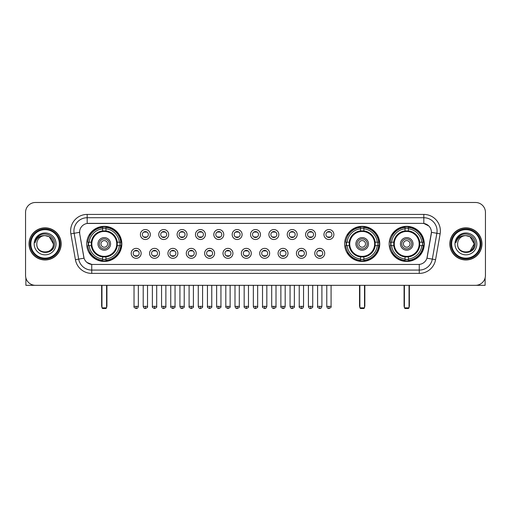 <?xml version="1.0" encoding="UTF-8"?>
<svg xmlns="http://www.w3.org/2000/svg" width="511" height="511" viewBox="0 0 511 511"><rect width="100%" height="100%" fill="white"/><g stroke="black" fill="none" stroke-linecap="round" stroke-linejoin="round"><path stroke-width="0.77" d="M344.631 243.9A17.559 17.559 0 0 0 362.19 261.466A17.559 17.559 0 0 0 379.75 243.9A17.559 17.559 0 0 0 362.19 226.341A17.559 17.559 0 0 0 344.631 243.9M389.165 243.9A17.559 17.559 0 0 0 406.724 261.466A17.559 17.559 0 0 0 424.283 243.9A17.559 17.559 0 0 0 406.724 226.341A17.559 17.559 0 0 0 389.165 243.9M86.717 243.9A17.559 17.559 0 0 0 104.276 261.466A17.559 17.559 0 0 0 121.835 243.9A17.559 17.559 0 0 0 104.276 226.341A17.559 17.559 0 0 0 86.717 243.9M141.157 253.347A4.969 4.969 0 0 1 136.181 258.317A4.969 4.969 0 0 1 131.212 253.347A4.969 4.969 0 0 1 136.181 248.378A4.969 4.969 0 0 1 141.157 253.347M133.205 253.347A2.983 2.983 0 0 0 136.181 256.33A2.983 2.983 0 0 0 139.164 253.347A2.983 2.983 0 0 0 136.181 250.364A2.983 2.983 0 0 0 133.205 253.347M159.509 253.347A4.969 4.969 0 0 1 154.539 258.317A4.969 4.969 0 0 1 149.57 253.347A4.969 4.969 0 0 1 154.539 248.378A4.969 4.969 0 0 1 159.509 253.347M151.556 253.347A2.983 2.983 0 0 0 154.539 256.33A2.983 2.983 0 0 0 157.522 253.347A2.983 2.983 0 0 0 154.539 250.364A2.983 2.983 0 0 0 151.556 253.347M177.866 253.347A4.969 4.969 0 0 1 172.897 258.317A4.969 4.969 0 0 1 167.927 253.347A4.969 4.969 0 0 1 172.897 248.378A4.969 4.969 0 0 1 177.866 253.347M169.914 253.347A2.983 2.983 0 0 0 172.897 256.33A2.983 2.983 0 0 0 175.88 253.347A2.983 2.983 0 0 0 172.897 250.364A2.983 2.983 0 0 0 169.914 253.347M196.224 253.347A4.969 4.969 0 0 1 191.255 258.317A4.969 4.969 0 0 1 186.285 253.347A4.969 4.969 0 0 1 191.255 248.378A4.969 4.969 0 0 1 196.224 253.347M188.272 253.347A2.983 2.983 0 0 0 191.255 256.33A2.983 2.983 0 0 0 194.237 253.347A2.983 2.983 0 0 0 191.255 250.364A2.983 2.983 0 0 0 188.272 253.347M214.582 253.347A4.969 4.969 0 0 1 209.612 258.317A4.969 4.969 0 0 1 204.636 253.347A4.969 4.969 0 0 1 209.612 248.378A4.969 4.969 0 0 1 214.582 253.347M206.629 253.347A2.983 2.983 0 0 0 209.612 256.33A2.983 2.983 0 0 0 212.589 253.347A2.983 2.983 0 0 0 209.612 250.364A2.983 2.983 0 0 0 206.629 253.347M232.933 253.347A4.969 4.969 0 0 1 227.963 258.317A4.969 4.969 0 0 1 222.994 253.347A4.969 4.969 0 0 1 227.963 248.378A4.969 4.969 0 0 1 232.933 253.347M224.981 253.347A2.983 2.983 0 0 0 227.963 256.33A2.983 2.983 0 0 0 230.946 253.347A2.983 2.983 0 0 0 227.963 250.364A2.983 2.983 0 0 0 224.981 253.347M251.291 253.347A4.969 4.969 0 0 1 246.321 258.317A4.969 4.969 0 0 1 241.352 253.347A4.969 4.969 0 0 1 246.321 248.378A4.969 4.969 0 0 1 251.291 253.347M243.338 253.347A2.983 2.983 0 0 0 246.321 256.33A2.983 2.983 0 0 0 249.304 253.347A2.983 2.983 0 0 0 246.321 250.364A2.983 2.983 0 0 0 243.338 253.347M269.648 253.347A4.969 4.969 0 0 1 264.679 258.317A4.969 4.969 0 0 1 259.709 253.347A4.969 4.969 0 0 1 264.679 248.378A4.969 4.969 0 0 1 269.648 253.347M261.696 253.347A2.983 2.983 0 0 0 264.679 256.33A2.983 2.983 0 0 0 267.662 253.347A2.983 2.983 0 0 0 264.679 250.364A2.983 2.983 0 0 0 261.696 253.347M288.006 253.347A4.969 4.969 0 0 1 283.037 258.317A4.969 4.969 0 0 1 278.067 253.347A4.969 4.969 0 0 1 283.037 248.378A4.969 4.969 0 0 1 288.006 253.347M280.054 253.347A2.983 2.983 0 0 0 283.037 256.33A2.983 2.983 0 0 0 286.019 253.347A2.983 2.983 0 0 0 283.037 250.364A2.983 2.983 0 0 0 280.054 253.347M306.364 253.347A4.969 4.969 0 0 1 301.388 258.317A4.969 4.969 0 0 1 296.418 253.347A4.969 4.969 0 0 1 301.388 248.378A4.969 4.969 0 0 1 306.364 253.347M298.411 253.347A2.983 2.983 0 0 0 301.388 256.33A2.983 2.983 0 0 0 304.371 253.347A2.983 2.983 0 0 0 301.388 250.364A2.983 2.983 0 0 0 298.411 253.347M324.715 253.347A4.969 4.969 0 0 1 319.745 258.317A4.969 4.969 0 0 1 314.776 253.347A4.969 4.969 0 0 1 319.745 248.378A4.969 4.969 0 0 1 324.715 253.347M316.763 253.347A2.983 2.983 0 0 0 319.745 256.33A2.983 2.983 0 0 0 322.728 253.347A2.983 2.983 0 0 0 319.745 250.364A2.983 2.983 0 0 0 316.763 253.347M150.33 234.523A4.969 4.969 0 0 1 145.36 239.499A4.969 4.969 0 0 1 140.391 234.523A4.969 4.969 0 0 1 145.36 229.554A4.969 4.969 0 0 1 150.33 234.523M142.377 234.523A2.983 2.983 0 0 0 145.36 237.506A2.983 2.983 0 0 0 148.343 234.523A2.983 2.983 0 0 0 145.36 231.547A2.983 2.983 0 0 0 142.377 234.523M168.687 234.523A4.969 4.969 0 0 1 163.718 239.499A4.969 4.969 0 0 1 158.749 234.523A4.969 4.969 0 0 1 163.718 229.554A4.969 4.969 0 0 1 168.687 234.523M160.735 234.523A2.983 2.983 0 0 0 163.718 237.506A2.983 2.983 0 0 0 166.701 234.523A2.983 2.983 0 0 0 163.718 231.547A2.983 2.983 0 0 0 160.735 234.523M187.045 234.523A4.969 4.969 0 0 1 182.076 239.499A4.969 4.969 0 0 1 177.106 234.523A4.969 4.969 0 0 1 182.076 229.554A4.969 4.969 0 0 1 187.045 234.523M179.093 234.523A2.983 2.983 0 0 0 182.076 237.506A2.983 2.983 0 0 0 185.059 234.523A2.983 2.983 0 0 0 182.076 231.547A2.983 2.983 0 0 0 179.093 234.523M205.403 234.523A4.969 4.969 0 0 1 200.433 239.499A4.969 4.969 0 0 1 195.464 234.523A4.969 4.969 0 0 1 200.433 229.554A4.969 4.969 0 0 1 205.403 234.523M197.45 234.523A2.983 2.983 0 0 0 200.433 237.506A2.983 2.983 0 0 0 203.416 234.523A2.983 2.983 0 0 0 200.433 231.547A2.983 2.983 0 0 0 197.45 234.523M223.761 234.523A4.969 4.969 0 0 1 218.785 239.499A4.969 4.969 0 0 1 213.815 234.523A4.969 4.969 0 0 1 218.785 229.554A4.969 4.969 0 0 1 223.761 234.523M215.808 234.523A2.983 2.983 0 0 0 218.785 237.506A2.983 2.983 0 0 0 221.768 234.523A2.983 2.983 0 0 0 218.785 231.547A2.983 2.983 0 0 0 215.808 234.523M242.112 234.523A4.969 4.969 0 0 1 237.142 239.499A4.969 4.969 0 0 1 232.173 234.523A4.969 4.969 0 0 1 237.142 229.554A4.969 4.969 0 0 1 242.112 234.523M234.159 234.523A2.983 2.983 0 0 0 237.142 237.506A2.983 2.983 0 0 0 240.125 234.523A2.983 2.983 0 0 0 237.142 231.547A2.983 2.983 0 0 0 234.159 234.523M260.469 234.523A4.969 4.969 0 0 1 255.5 239.499A4.969 4.969 0 0 1 250.531 234.523A4.969 4.969 0 0 1 255.5 229.554A4.969 4.969 0 0 1 260.469 234.523M252.517 234.523A2.983 2.983 0 0 0 255.5 237.506A2.983 2.983 0 0 0 258.483 234.523A2.983 2.983 0 0 0 255.5 231.547A2.983 2.983 0 0 0 252.517 234.523M278.827 234.523A4.969 4.969 0 0 1 273.858 239.499A4.969 4.969 0 0 1 268.888 234.523A4.969 4.969 0 0 1 273.858 229.554A4.969 4.969 0 0 1 278.827 234.523M270.875 234.523A2.983 2.983 0 0 0 273.858 237.506A2.983 2.983 0 0 0 276.841 234.523A2.983 2.983 0 0 0 273.858 231.547A2.983 2.983 0 0 0 270.875 234.523M297.185 234.523A4.969 4.969 0 0 1 292.215 239.499A4.969 4.969 0 0 1 287.239 234.523A4.969 4.969 0 0 1 292.215 229.554A4.969 4.969 0 0 1 297.185 234.523M289.232 234.523A2.983 2.983 0 0 0 292.215 237.506A2.983 2.983 0 0 0 295.192 234.523A2.983 2.983 0 0 0 292.215 231.547A2.983 2.983 0 0 0 289.232 234.523M315.536 234.523A4.969 4.969 0 0 1 310.567 239.499A4.969 4.969 0 0 1 305.597 234.523A4.969 4.969 0 0 1 310.567 229.554A4.969 4.969 0 0 1 315.536 234.523M307.584 234.523A2.983 2.983 0 0 0 310.567 237.506A2.983 2.983 0 0 0 313.55 234.523A2.983 2.983 0 0 0 310.567 231.547A2.983 2.983 0 0 0 307.584 234.523M333.894 234.523A4.969 4.969 0 0 1 328.924 239.499A4.969 4.969 0 0 1 323.955 234.523A4.969 4.969 0 0 1 328.924 229.554A4.969 4.969 0 0 1 333.894 234.523M325.941 234.523A2.983 2.983 0 0 0 328.924 237.506A2.983 2.983 0 0 0 331.907 234.523A2.983 2.983 0 0 0 328.924 231.547A2.983 2.983 0 0 0 325.941 234.523M75.424 259.703L70.863 233.859A16.569 16.569 0 0 1 87.177 214.416L423.823 214.416A16.569 16.569 0 0 1 440.137 233.859L435.576 259.703A16.569 16.569 0 0 1 419.263 273.391L91.737 273.391A16.569 16.569 0 0 1 75.424 259.703L78.681 259.128L74.127 233.284A13.254 13.254 0 0 1 87.177 217.724L423.823 217.724A13.254 13.254 0 0 1 436.873 233.284L432.319 259.128A13.254 13.254 0 0 1 419.263 270.076L91.737 270.076A13.254 13.254 0 0 1 78.681 259.128L84.059 258.176L79.697 233.859A8.949 8.949 0 0 1 88.505 223.358L422.495 223.358A8.949 8.949 0 0 1 431.303 233.859L427.215 257.052A8.949 8.949 0 0 1 418.407 264.449L92.593 264.449A8.949 8.949 0 0 1 83.785 257.052L79.697 233.859L79.659 230.978M88.294 245.561A16.071 16.071 0 0 1 88.294 242.246M390.736 245.561A16.071 16.071 0 0 1 390.736 242.246M346.209 245.561A16.071 16.071 0 0 1 346.209 242.246M29.031 243.9A16.071 16.071 0 0 0 45.102 259.971A16.071 16.071 0 0 0 61.167 243.9A16.071 16.071 0 0 0 45.102 227.836A16.071 16.071 0 0 0 29.031 243.9M449.833 243.9A16.071 16.071 0 0 0 465.898 259.971A16.071 16.071 0 0 0 481.969 243.9A16.071 16.071 0 0 0 465.898 227.836A16.071 16.071 0 0 0 449.833 243.9M87.177 214.416L87.177 223.46L422.495 223.358L423.823 223.46L428.818 225.977M418.407 264.449L92.593 264.449M91.737 273.391L91.737 264.404L86.959 262.45M440.137 233.859L431.444 232.326L426.94 258.176L435.576 259.703M485.45 212.423A9.939 9.939 0 0 0 475.511 202.484L35.489 202.484A9.939 9.939 0 0 0 25.55 212.423L25.55 275.378A9.939 9.939 0 0 0 35.489 285.323L475.511 285.323A9.939 9.939 0 0 0 485.45 275.378L485.45 212.423L485.45 275.378M25.55 212.423L25.55 275.378M475.511 202.484L35.489 202.484M35.489 285.323L475.511 285.323M25.882 277.927L25.882 285.323L64.316 285.323M59.346 243.9A14.251 14.251 0 0 0 45.102 229.656A14.251 14.251 0 0 0 30.852 243.9A14.251 14.251 0 0 0 45.102 258.151A14.251 14.251 0 0 0 59.346 243.9M60.011 243.9A14.908 14.908 0 0 0 45.102 228.992A14.908 14.908 0 0 0 30.187 243.9A14.908 14.908 0 0 0 45.102 258.815A14.908 14.908 0 0 0 60.011 243.9M61.001 243.9A15.905 15.905 0 0 0 45.102 228.002A15.905 15.905 0 0 0 29.197 243.9A15.905 15.905 0 0 0 45.102 259.805A15.905 15.905 0 0 0 61.001 243.9M53.38 243.9C52.889 238.873 50.129 236.108 45.102 235.622L49.241 236.727L53.38 243.9L49.241 236.727L45.102 235.622L49.241 236.727L53.38 243.9L49.241 236.727L45.102 235.622L49.241 236.727L53.38 243.9C53.891 254.587 36.307 254.587 36.818 243.9C36.077 255.398 54.818 255.142 54.428 243.9C55.041 236.012 44.706 230.998 38.747 236.082C36.671 237.819 35.451 240.023 35.093 242.699C36.658 237.762 39.992 235.405 45.102 235.622L49.241 236.727L53.38 243.9C53.891 254.587 36.307 254.587 36.818 243.9C36.307 254.587 53.891 254.587 53.38 243.9C53.891 254.587 36.307 254.587 36.818 243.9C36.307 254.587 53.891 254.587 53.38 243.9C53.891 254.587 36.307 254.587 36.818 243.9C36.307 254.587 53.891 254.587 53.38 243.9C53.891 254.587 36.307 254.587 36.818 243.9C36.307 254.587 53.891 254.587 53.38 243.9C53.891 254.587 36.307 254.587 36.818 243.9C36.307 254.587 53.891 254.587 53.38 243.9C53.891 254.587 36.307 254.587 36.818 243.9C36.307 254.587 53.891 254.587 53.38 243.9C53.891 254.587 36.307 254.587 36.818 243.9A8.285 8.285 0 0 1 45.102 235.622L49.241 236.727L53.38 243.9C53.712 250.333 45.447 254.606 40.401 250.729M34.167 243.9A10.935 10.935 0 0 0 45.102 254.836A10.935 10.935 0 0 0 56.031 243.9A10.935 10.935 0 0 0 45.102 232.971A10.935 10.935 0 0 0 34.167 243.9M38.747 236.082L36.3 238.988M36.153 239.269L36.37 238.867L36.153 239.269M117.16 245.561A12.986 12.986 0 0 0 105.93 231.023L105.93 231.023A12.986 12.986 0 0 0 91.392 245.561A12.986 12.986 0 0 0 117.16 245.561L117.16 245.561A12.986 12.986 0 0 1 105.93 256.784L105.93 258.988A15.177 15.177 0 0 0 119.363 245.561L120.762 245.561A16.569 16.569 0 0 1 105.93 260.386L105.93 258.988M88.627 245.561A15.739 15.739 0 0 1 88.627 242.246M105.93 228.251A15.739 15.739 0 0 0 102.622 228.251M119.925 242.246A15.739 15.739 0 0 1 119.925 245.561M119.363 242.246L120.762 242.246A16.569 16.569 0 0 0 105.93 227.421L105.93 230.863A13.145 13.145 0 0 1 117.313 242.246L119.363 242.246A15.177 15.177 0 0 0 105.93 228.819M89.189 245.561L87.79 245.561A16.569 16.569 0 0 0 102.622 260.386L102.622 256.944A13.145 13.145 0 0 1 91.239 245.561L89.189 245.561A15.177 15.177 0 0 0 102.622 258.988M119.363 245.561L117.313 245.561A13.145 13.145 0 0 1 105.93 256.944L105.93 256.784M91.392 245.561L91.392 245.561A12.986 12.986 0 0 0 102.622 256.784M105.93 259.556A15.739 15.739 0 0 1 102.622 259.556M102.622 228.819L102.622 227.421A16.569 16.569 0 0 0 87.79 242.246L91.239 242.246A13.145 13.145 0 0 1 102.622 230.863L102.622 228.819A15.177 15.177 0 0 0 89.189 242.246M116.738 243.9A12.456 12.456 0 0 1 104.276 256.362A12.456 12.456 0 0 1 91.82 243.9A12.456 12.456 0 0 1 104.276 231.445A12.456 12.456 0 0 1 116.738 243.9M110.574 243.9A6.298 6.298 0 0 0 104.276 237.609A6.298 6.298 0 0 0 97.978 243.9A6.298 6.298 0 0 0 104.276 250.198A6.298 6.298 0 0 0 110.574 243.9M109.245 243.9A4.969 4.969 0 0 0 104.276 238.931A4.969 4.969 0 0 0 99.306 243.9A4.969 4.969 0 0 0 104.276 248.876A4.969 4.969 0 0 0 109.245 243.9M107.591 243.9A3.315 3.315 0 0 1 104.276 247.215A3.315 3.315 0 0 1 100.961 243.9A3.315 3.315 0 0 1 104.276 240.592A3.315 3.315 0 0 1 107.591 243.9A3.315 3.315 0 0 1 104.276 247.215A3.315 3.315 0 0 1 100.961 243.9A3.315 3.315 0 0 1 104.276 240.592A3.315 3.315 0 0 1 107.591 243.9M90.332 234.958L89.553 234.958A17.227 17.227 0 0 1 121.503 243.9A17.227 17.227 0 0 1 89.553 252.849L90.332 252.849M101.957 285.323L101.957 307.852L106.595 307.852L106.595 285.323M101.957 307.852L102.622 308.516L105.93 308.516L106.595 307.852M375.074 245.561A12.986 12.986 0 0 0 363.851 231.023L363.851 231.023A12.986 12.986 0 0 0 349.307 245.561A12.986 12.986 0 0 0 375.074 245.561L375.074 245.561A12.986 12.986 0 0 1 363.851 256.784L363.851 258.988A15.177 15.177 0 0 0 377.278 245.561L378.677 245.561A16.569 16.569 0 0 1 363.851 260.386L363.851 258.988M346.541 245.561A15.739 15.739 0 0 1 346.541 242.246M363.851 228.251A15.739 15.739 0 0 0 360.536 228.251M377.84 242.246A15.739 15.739 0 0 1 377.84 245.561M377.278 242.246L378.677 242.246A16.569 16.569 0 0 0 363.851 227.421L363.851 230.863A13.145 13.145 0 0 1 375.227 242.246L377.278 242.246A15.177 15.177 0 0 0 363.851 228.819M347.11 245.561L345.711 245.561A16.569 16.569 0 0 0 360.536 260.386L360.536 256.944A13.145 13.145 0 0 1 349.154 245.561L347.11 245.561A15.177 15.177 0 0 0 360.536 258.988M377.278 245.561L375.227 245.561A13.145 13.145 0 0 1 363.851 256.944L363.851 256.784M349.307 245.561L349.307 245.561A12.986 12.986 0 0 0 360.536 256.784M363.851 259.556A15.739 15.739 0 0 1 360.536 259.556M360.536 228.819L360.536 227.421A16.569 16.569 0 0 0 345.711 242.246L349.154 242.246A13.145 13.145 0 0 1 360.536 230.863L360.536 228.819A15.177 15.177 0 0 0 347.11 242.246M374.652 243.9A12.456 12.456 0 0 1 362.19 256.362A12.456 12.456 0 0 1 349.735 243.9A12.456 12.456 0 0 1 362.19 231.445A12.456 12.456 0 0 1 374.652 243.9M368.488 243.9A6.298 6.298 0 0 0 362.19 237.609A6.298 6.298 0 0 0 355.899 243.9A6.298 6.298 0 0 0 362.19 250.198A6.298 6.298 0 0 0 368.488 243.9M367.16 243.9A4.969 4.969 0 0 0 362.19 238.931A4.969 4.969 0 0 0 357.221 243.9A4.969 4.969 0 0 0 362.19 248.876A4.969 4.969 0 0 0 367.16 243.9M365.506 243.9A3.315 3.315 0 0 1 362.19 247.215A3.315 3.315 0 0 1 358.875 243.9A3.315 3.315 0 0 1 362.19 240.592A3.315 3.315 0 0 1 365.506 243.9M348.247 234.958L347.467 234.958A17.227 17.227 0 0 1 379.424 243.9A17.227 17.227 0 0 1 347.467 252.849L348.247 252.849M359.872 285.323L359.872 307.852L364.509 307.852L364.509 285.323M359.872 307.852L360.536 308.516L363.851 308.516L364.509 307.852M419.608 245.561A12.986 12.986 0 0 0 408.378 231.023L408.378 231.023A12.986 12.986 0 0 0 393.84 245.561A12.986 12.986 0 0 0 419.608 245.561L419.608 245.561A12.986 12.986 0 0 1 408.378 256.784L408.378 258.988A15.177 15.177 0 0 0 421.811 245.561L423.21 245.561A16.569 16.569 0 0 1 408.378 260.386L408.378 258.988M391.075 245.561A15.739 15.739 0 0 1 391.075 242.246M408.378 228.251A15.739 15.739 0 0 0 405.07 228.251M422.373 242.246A15.739 15.739 0 0 1 422.373 245.561M421.811 242.246L423.21 242.246A16.569 16.569 0 0 0 408.378 227.421L408.378 230.863A13.145 13.145 0 0 1 419.761 242.246L421.811 242.246A15.177 15.177 0 0 0 408.378 228.819M391.637 245.561L390.238 245.561A16.569 16.569 0 0 0 405.07 260.386L405.07 256.944A13.145 13.145 0 0 1 393.687 245.561L391.637 245.561A15.177 15.177 0 0 0 405.07 258.988M421.811 245.561L419.761 245.561A13.145 13.145 0 0 1 408.378 256.944L408.378 256.784M393.84 245.561L393.84 245.561A12.986 12.986 0 0 0 405.07 256.784M408.378 259.556A15.739 15.739 0 0 1 405.07 259.556M405.07 228.819L405.07 227.421A16.569 16.569 0 0 0 390.238 242.246L393.687 242.246A13.145 13.145 0 0 1 405.07 230.863L405.07 228.819A15.177 15.177 0 0 0 391.637 242.246M419.18 243.9A12.456 12.456 0 0 1 406.724 256.362A12.456 12.456 0 0 1 394.262 243.9A12.456 12.456 0 0 1 406.724 231.445A12.456 12.456 0 0 1 419.18 243.9M413.022 243.9A6.298 6.298 0 0 0 406.724 237.609A6.298 6.298 0 0 0 400.426 243.9A6.298 6.298 0 0 0 406.724 250.198A6.298 6.298 0 0 0 413.022 243.9M411.694 243.9A4.969 4.969 0 0 0 406.724 238.931A4.969 4.969 0 0 0 401.755 243.9A4.969 4.969 0 0 0 406.724 248.876A4.969 4.969 0 0 0 411.694 243.9M410.039 243.9A3.315 3.315 0 0 1 406.724 247.215A3.315 3.315 0 0 1 403.409 243.9A3.315 3.315 0 0 1 406.724 240.592A3.315 3.315 0 0 1 410.039 243.9A3.315 3.315 0 0 1 406.724 247.215A3.315 3.315 0 0 1 403.409 243.9A3.315 3.315 0 0 1 406.724 240.592A3.315 3.315 0 0 1 410.039 243.9M392.78 234.958L392.001 234.958A17.227 17.227 0 0 1 423.951 243.9A17.227 17.227 0 0 1 392.001 252.849L392.78 252.849M404.405 285.323L404.405 307.852L409.043 307.852L409.043 285.323M404.405 307.852L405.07 308.516L408.378 308.516L409.043 307.852M144.37 237.34L144.37 236.868A2.542 2.542 0 0 0 146.357 236.868L146.357 237.34M146.357 231.713L146.357 232.186A2.542 2.542 0 0 0 144.37 232.186L144.37 231.713M162.728 237.34L162.728 236.868A2.542 2.542 0 0 0 164.714 236.868L164.714 237.34M164.714 231.713L164.714 232.186A2.542 2.542 0 0 0 162.728 232.186L162.728 231.713M181.079 237.34L181.079 236.868A2.542 2.542 0 0 0 183.072 236.868L183.072 237.34M183.072 231.713L183.072 232.186A2.542 2.542 0 0 0 181.079 232.186L181.079 231.713M199.437 237.34L199.437 236.868A2.542 2.542 0 0 0 201.423 236.868L201.423 237.34M201.423 231.713L201.423 232.186A2.542 2.542 0 0 0 199.437 232.186L199.437 231.713M217.795 237.34L217.795 236.868A2.542 2.542 0 0 0 219.781 236.868L219.781 237.34M219.781 231.713L219.781 232.186A2.542 2.542 0 0 0 217.795 232.186L217.795 231.713M236.152 237.34L236.152 236.868A2.542 2.542 0 0 0 238.139 236.868L238.139 237.34M238.139 231.713L238.139 232.186A2.542 2.542 0 0 0 236.152 232.186L236.152 231.713M254.504 237.34L254.504 236.868A2.542 2.542 0 0 0 256.496 236.868L256.496 237.34M256.496 231.713L256.496 232.186A2.542 2.542 0 0 0 254.504 232.186L254.504 231.713M272.861 237.34L272.861 236.868A2.542 2.542 0 0 0 274.848 236.868L274.848 237.34M274.848 231.713L274.848 232.186A2.542 2.542 0 0 0 272.861 232.186L272.861 231.713M291.219 237.34L291.219 236.868A2.542 2.542 0 0 0 293.205 236.868L293.205 237.34M293.205 231.713L293.205 232.186A2.542 2.542 0 0 0 291.219 232.186L291.219 231.713M309.577 237.34L309.577 236.868A2.542 2.542 0 0 0 311.563 236.868L311.563 237.34M311.563 231.713L311.563 232.186A2.542 2.542 0 0 0 309.577 232.186L309.577 231.713M327.928 237.34L327.928 236.868A2.542 2.542 0 0 0 329.921 236.868L329.921 237.34M329.921 231.713L329.921 232.186A2.542 2.542 0 0 0 327.928 232.186L327.928 231.713M135.191 256.158L135.191 255.685A2.542 2.542 0 0 0 137.178 255.685L137.178 256.158M137.178 250.537L137.178 251.01A2.542 2.542 0 0 0 135.191 251.01L135.191 250.537M153.549 256.158L153.549 255.685A2.542 2.542 0 0 0 155.536 255.685L155.536 256.158M155.536 250.537L155.536 251.01A2.542 2.542 0 0 0 153.549 251.01L153.549 250.537M171.9 256.158L171.9 255.685A2.542 2.542 0 0 0 173.893 255.685L173.893 256.158M173.893 250.537L173.893 251.01A2.542 2.542 0 0 0 171.9 251.01L171.9 250.537M190.258 256.158L190.258 255.685A2.542 2.542 0 0 0 192.245 255.685L192.245 256.158M192.245 250.537L192.245 251.01A2.542 2.542 0 0 0 190.258 251.01L190.258 250.537M208.616 256.158L208.616 255.685A2.542 2.542 0 0 0 210.602 255.685L210.602 256.158M210.602 250.537L210.602 251.01A2.542 2.542 0 0 0 208.616 251.01L208.616 250.537M226.973 256.158L226.973 255.685A2.542 2.542 0 0 0 228.96 255.685L228.96 256.158M228.96 250.537L228.96 251.01A2.542 2.542 0 0 0 226.973 251.01L226.973 250.537M245.325 256.158L245.325 255.685A2.542 2.542 0 0 0 247.318 255.685L247.318 256.158M247.318 250.537L247.318 251.01A2.542 2.542 0 0 0 245.325 251.01L245.325 250.537M263.682 256.158L263.682 255.685A2.542 2.542 0 0 0 265.675 255.685L265.675 256.158M265.675 250.537L265.675 251.01A2.542 2.542 0 0 0 263.682 251.01L263.682 250.537M282.04 256.158L282.04 255.685A2.542 2.542 0 0 0 284.027 255.685L284.027 256.158M284.027 250.537L284.027 251.01A2.542 2.542 0 0 0 282.04 251.01L282.04 250.537M300.398 256.158L300.398 255.685A2.542 2.542 0 0 0 302.384 255.685L302.384 256.158M302.384 250.537L302.384 251.01A2.542 2.542 0 0 0 300.398 251.01L300.398 250.537M318.755 256.158L318.755 255.685A2.542 2.542 0 0 0 320.742 255.685L320.742 256.158M320.742 250.537L320.742 251.01A2.542 2.542 0 0 0 318.755 251.01L318.755 250.537M485.118 277.927L485.118 285.323L446.684 285.323M480.148 243.9A14.251 14.251 0 0 0 465.898 229.656A14.251 14.251 0 0 0 451.654 243.9A14.251 14.251 0 0 0 465.898 258.151A14.251 14.251 0 0 0 480.148 243.9M480.813 243.9A14.908 14.908 0 0 0 465.898 228.992A14.908 14.908 0 0 0 450.989 243.9A14.908 14.908 0 0 0 465.898 258.815A14.908 14.908 0 0 0 480.813 243.9M481.803 243.9A15.905 15.905 0 0 0 465.898 228.002A15.905 15.905 0 0 0 449.999 243.9A15.905 15.905 0 0 0 465.898 259.805A15.905 15.905 0 0 0 481.803 243.9M473.697 241.096L474.182 243.9L470.043 236.727L465.898 235.622L470.043 236.727L474.182 243.9L470.043 236.727L465.898 235.622L470.043 236.727L474.182 243.9L470.043 236.727L465.898 235.622L470.043 236.727L474.182 243.9C474.693 254.587 457.109 254.587 457.62 243.9C456.879 255.398 475.62 255.142 475.23 243.9C475.843 236.012 465.508 230.998 459.549 236.082C457.473 237.819 456.253 240.023 455.895 242.699C457.46 237.762 460.794 235.405 465.898 235.622L470.043 236.727L474.182 243.9C474.693 254.587 457.109 254.587 457.62 243.9C457.109 254.587 474.693 254.587 474.182 243.9L470.043 251.08L474.182 243.9C474.693 254.587 457.109 254.587 457.62 243.9C457.109 254.587 474.693 254.587 474.182 243.9C474.693 254.587 457.109 254.587 457.62 243.9C457.109 254.587 474.693 254.587 474.182 243.9C474.693 254.587 457.109 254.587 457.62 243.9C457.109 254.587 474.693 254.587 474.182 243.9C474.693 254.587 457.109 254.587 457.62 243.9C457.109 254.587 474.693 254.587 474.182 243.9C474.693 254.587 457.109 254.587 457.62 243.9A8.285 8.285 0 0 1 465.898 235.622L470.043 236.727L474.182 243.9C474.515 250.333 466.249 254.606 461.203 250.729M465.898 235.622C470.931 236.108 473.691 238.873 474.182 243.9M454.969 243.9A10.935 10.935 0 0 0 465.898 254.836A10.935 10.935 0 0 0 476.833 243.9A10.935 10.935 0 0 0 465.898 232.971A10.935 10.935 0 0 0 454.969 243.9M459.549 236.082L457.102 238.988M456.955 239.269L457.173 238.867M423.823 214.416L423.823 223.46M70.863 233.859L74.127 233.284A13.254 13.254 0 0 1 73.923 230.978M74.127 233.284L79.556 232.326M419.263 264.404L419.263 273.391M101.625 285.323L101.625 305.865L101.957 305.865M104.276 247.215A3.315 3.315 0 0 1 100.961 243.9A3.315 3.315 0 0 1 104.276 240.592M106.595 305.865L106.927 305.865L106.927 285.323M102.622 259.703A15.886 15.886 0 0 0 105.93 259.703M120.079 245.561A15.886 15.886 0 0 0 120.079 242.246M105.93 228.104A15.886 15.886 0 0 0 102.622 228.104M359.54 285.323L359.54 305.865L359.872 305.865M362.19 247.215A3.315 3.315 0 0 1 358.875 243.9A3.315 3.315 0 0 1 362.19 240.592M364.509 305.865L364.841 305.865L364.841 285.323M360.536 259.703A15.886 15.886 0 0 0 363.851 259.703M377.993 245.561A15.886 15.886 0 0 0 377.993 242.246M363.851 228.104A15.886 15.886 0 0 0 360.536 228.104M404.073 285.323L404.073 305.865L404.405 305.865M409.043 305.865L409.375 305.865L409.375 285.323M405.07 259.703A15.886 15.886 0 0 0 408.378 259.703M422.527 245.561A15.886 15.886 0 0 0 422.527 242.246M408.378 228.104A15.886 15.886 0 0 0 405.07 228.104M145.36 306.364L143.208 306.364C143.585 307.897 144.3 308.612 145.36 308.516L145.36 306.364L147.519 306.364L147.519 285.323M163.718 306.364L161.565 306.364C161.942 307.897 162.658 308.612 163.718 308.516L163.718 306.364L165.871 306.364L165.871 285.323M182.076 306.364L179.923 306.364C180.3 307.897 181.015 308.612 182.076 308.516L182.076 306.364L184.228 306.364L184.228 285.323M200.433 306.364L198.274 306.364C198.651 307.897 199.373 308.612 200.433 308.516L200.433 306.364L202.586 306.364L202.586 285.323M218.785 306.364L216.632 306.364C217.009 307.897 217.731 308.612 218.785 308.516L218.785 306.364L220.944 306.364L220.944 285.323M237.142 306.364L234.99 306.364C235.367 307.897 236.082 308.612 237.142 308.516L237.142 306.364L239.295 306.364L239.295 285.323M255.5 306.364L253.347 306.364C253.724 307.897 254.44 308.612 255.5 308.516L255.5 306.364L257.653 306.364L257.653 285.323M273.858 306.364L271.705 306.364C272.076 307.897 272.797 308.612 273.858 308.516L273.858 306.364L276.01 306.364L276.01 285.323M292.215 306.364L290.056 306.364C290.433 307.897 291.155 308.612 292.215 308.516L292.215 306.364L294.368 306.364L294.368 285.323M310.567 306.364L308.414 306.364C308.791 307.897 309.506 308.612 310.567 308.516L310.567 306.364L312.726 306.364L312.726 285.323M328.924 306.364L326.772 306.364C327.149 307.897 327.864 308.612 328.924 308.516L328.924 306.364L331.077 306.364L331.077 285.323M136.181 306.364L134.029 306.364C133.595 307.047 134.31 307.769 136.181 308.516L136.181 306.364L138.34 306.364L138.34 285.323M154.539 306.364L152.387 306.364C151.952 307.047 152.668 307.769 154.539 308.516L154.539 306.364L156.692 306.364L156.692 285.323M172.897 306.364L170.744 306.364C170.304 307.047 171.025 307.769 172.897 308.516L172.897 306.364L175.049 306.364L175.049 285.323M191.255 306.364L189.102 306.364C188.661 307.047 189.383 307.769 191.255 308.516L191.255 306.364L193.407 306.364L193.407 285.323M209.612 306.364L207.453 306.364C207.019 307.047 207.734 307.769 209.612 308.516L209.612 306.364L211.765 306.364L211.765 285.323M227.963 306.364L225.811 306.364C225.377 307.047 226.092 307.769 227.963 308.516L227.963 306.364L230.122 306.364L230.122 285.323M246.321 306.364L244.169 306.364C243.734 307.047 244.45 307.769 246.321 308.516L246.321 306.364L248.474 306.364L248.474 285.323M264.679 306.364L262.526 306.364C262.086 307.047 262.807 307.769 264.679 308.516L264.679 306.364L266.831 306.364L266.831 285.323M283.037 306.364L280.878 306.364C280.443 307.047 281.159 307.769 283.037 308.516L283.037 306.364L285.189 306.364L285.189 285.323M301.388 306.364L299.235 306.364C298.801 307.047 299.516 307.769 301.388 308.516L301.388 306.364L303.547 306.364L303.547 285.323M319.745 306.364L317.593 306.364C317.159 307.047 317.874 307.769 319.745 308.516L319.745 306.364L321.898 306.364L321.898 285.323M101.625 305.865A2.651 2.651 0 0 0 101.957 307.149M106.595 307.149A2.651 2.651 0 0 0 106.927 305.865M359.54 305.865A2.651 2.651 0 0 0 359.872 307.149M364.509 307.149A2.651 2.651 0 0 0 364.841 305.865M404.073 305.865A2.651 2.651 0 0 0 404.405 307.149M409.043 307.149A2.651 2.651 0 0 0 409.375 305.865M143.208 306.364L143.208 285.323M147.519 306.364C147.954 307.047 147.238 307.769 145.36 308.516M161.565 306.364L161.565 285.323M165.871 306.364C166.311 307.047 165.59 307.769 163.718 308.516M179.923 306.364L179.923 285.323M184.228 306.364C184.663 307.047 183.947 307.769 182.076 308.516M198.274 306.364L198.274 285.323M202.586 306.364C203.02 307.047 202.305 307.769 200.433 308.516M216.632 306.364L216.632 285.323M220.944 306.364C221.378 307.047 220.663 307.769 218.785 308.516M234.99 306.364L234.99 285.323M239.295 306.364C239.736 307.047 239.014 307.769 237.142 308.516M253.347 306.364L253.347 285.323M257.653 306.364C258.093 307.047 257.372 307.769 255.5 308.516M271.705 306.364L271.705 285.323M276.01 306.364C276.445 307.047 275.729 307.769 273.858 308.516M290.056 306.364L290.056 285.323M294.368 306.364C294.802 307.047 294.087 307.769 292.215 308.516M308.414 306.364L308.414 285.323M312.726 306.364C313.16 307.047 312.445 307.769 310.567 308.516M326.772 306.364L326.772 285.323M331.077 306.364C331.518 307.047 330.796 307.769 328.924 308.516M134.029 306.364L134.029 285.323M138.34 306.364C137.964 307.897 137.242 308.612 136.181 308.516M152.387 306.364L152.387 285.323M156.692 306.364C157.133 307.047 156.411 307.769 154.539 308.516M170.744 306.364L170.744 285.323M175.049 306.364C175.49 307.047 174.768 307.769 172.897 308.516M189.102 306.364L189.102 285.323M193.407 306.364C193.841 307.047 193.126 307.769 191.255 308.516M207.453 306.364L207.453 285.323M211.765 306.364C212.199 307.047 211.484 307.769 209.612 308.516M225.811 306.364L225.811 285.323M230.122 306.364C230.557 307.047 229.841 307.769 227.963 308.516M244.169 306.364L244.169 285.323M248.474 306.364C248.914 307.047 248.193 307.769 246.321 308.516M262.526 306.364L262.526 285.323M266.831 306.364C266.455 307.897 265.739 308.612 264.679 308.516M280.878 306.364L280.878 285.323M285.189 306.364C284.812 307.897 284.097 308.612 283.037 308.516M299.235 306.364L299.235 285.323M303.547 306.364C303.17 307.897 302.448 308.612 301.388 308.516M317.593 306.364L317.593 285.323M321.898 306.364C321.528 307.897 320.806 308.612 319.745 308.516"/></g></svg>
